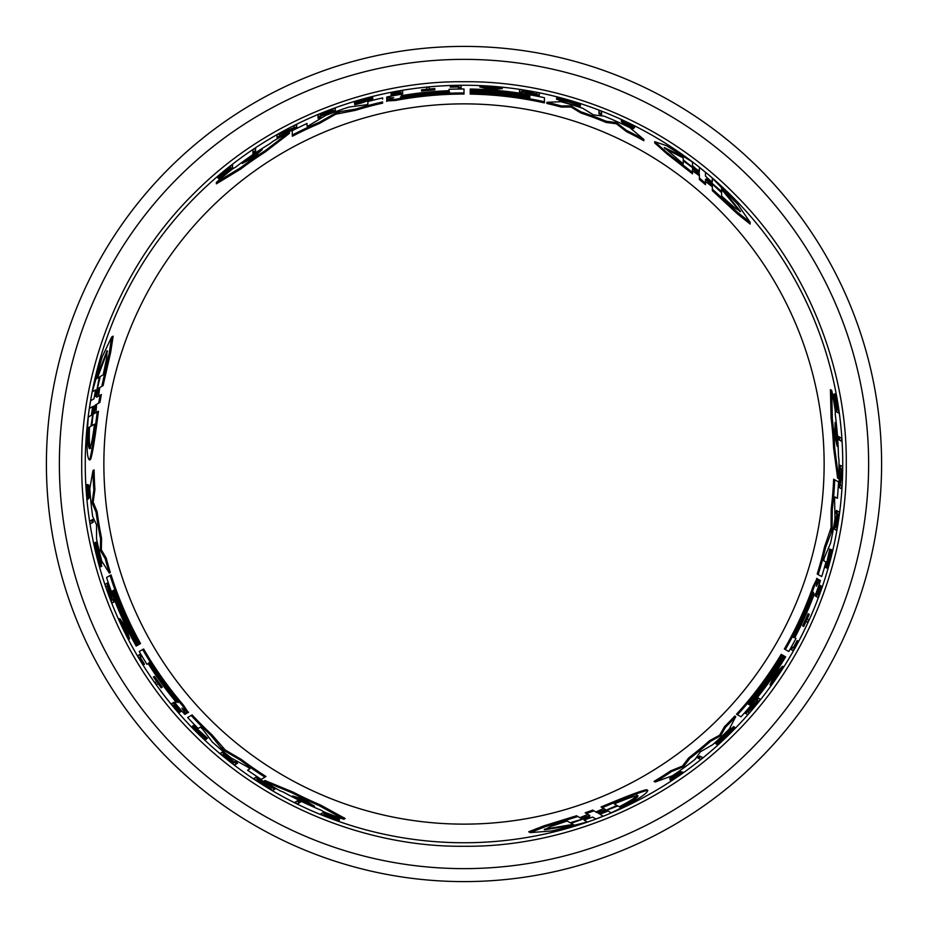 <?xml version="1.0" encoding="UTF-8"?>
<svg xmlns="http://www.w3.org/2000/svg" width="928" height="928" viewBox="0 0 928 928"><rect width="100%" height="100%" fill="white"/><g stroke="black" fill="none" stroke-linecap="round" stroke-linejoin="round"><path stroke-width="1.39" d="M81.745 464C80.62 554.584 117.821 659.425 193.708 734.292C268.575 810.179 373.404 847.38 464 846.255C554.584 847.38 659.425 810.179 734.292 734.292C810.179 659.425 847.38 554.596 846.255 464C847.38 373.416 810.179 268.575 734.292 193.708C659.425 117.821 554.596 80.62 464 81.745C373.404 80.62 268.586 117.821 193.708 193.708C117.821 268.575 80.62 373.404 81.745 464M840.536 440.696L839.55 440.139A376.316 376.316 0 0 0 839.341 436.972L838.181 436.311A375.202 375.202 0 0 1 838.402 439.466L841.684 441.368A378.369 378.369 0 0 0 841.487 438.213L838.181 436.311M797.164 640.575L798.289 641.225A378.369 378.369 0 0 1 793.092 650.702L790.436 649.171A375.295 375.295 0 0 0 791.758 646.828L793.278 647.709A377.058 377.058 0 0 0 797.164 640.575L797.326 640.668M806.664 621.806L805.11 620.902M802.766 625.89L802.627 625.808A375.295 375.295 0 0 0 808.149 613.698L808.3 613.779M827.614 562.89L831.198 549.562L832.207 550.142L827.382 565.813L830.548 551.093L830.734 549.596L829.725 549.016L825.746 567.53L826.744 568.098L830.734 549.596M837.717 412.496L836.801 411.974A376.408 376.408 0 0 0 836.441 409.468L837.276 409.944A377.162 377.162 0 0 0 836.87 407.264L834.574 397.984A376.408 376.408 0 0 0 833.982 394.736L836.847 406.023L835.931 394.528A378.369 378.369 0 0 1 836.546 397.868L837.242 407.694L838.599 410.71A378.369 378.369 0 0 1 838.947 413.204L835.571 411.266A375.295 375.295 0 0 0 835.212 408.761L836.047 409.236A376.049 376.049 0 0 0 835.641 406.557L833.321 397.254A375.295 375.295 0 0 0 832.718 394.006L833.982 394.736M835.154 399.179L834.666 393.797L835.931 394.528M817.034 596.982L815.329 595.996A375.295 375.295 0 0 0 819.285 584.93L819.424 585.023M834.028 528.983L833.669 528.774A375.295 375.295 0 0 0 834.144 525.99L834.945 526.454A376.165 376.165 0 0 0 836.859 513.787L836.047 513.323A375.295 375.295 0 0 0 836.406 510.47L839.295 512.128A378.369 378.369 0 0 1 838.912 514.97L838.007 514.448A377.394 377.394 0 0 1 836.082 527.116L836.975 527.626A378.369 378.369 0 0 1 836.488 530.41L835.467 529.818M840.478 488.209L838.494 487.061L840.281 468.373A376.316 376.316 0 0 0 840.304 465.346L842.357 466.529A378.369 378.369 0 0 1 842.322 469.545L840.292 485.042L841.731 485.878A378.369 378.369 0 0 1 841.557 488.824L839.562 487.676L841.719 469.197L839.179 467.735A375.202 375.202 0 0 0 839.202 464.708M838.715 478.755L837.624 478.129L833.588 447.737A369.947 369.947 0 0 0 831.094 418.099L830.432 389.656L831.72 390.398A375.005 375.005 0 0 1 835.304 411.429L835.281 414.735A374.541 374.541 0 0 1 838.46 456.332L838.982 459.952A375.005 375.005 0 0 1 838.715 478.755L834.736 448.398A371.061 371.061 0 0 0 832.3 418.795L831.72 390.398M716.776 744.302L715.755 743.722L731.125 728.155L732.122 728.735L719.594 741.739L731.89 730.185A377.65 377.65 0 0 1 727.958 734.094L727.772 733.978A377.441 377.441 0 0 0 734.582 727.146L728.445 734.744A378.462 378.462 0 0 1 725.104 737.98L716.776 744.302L732.122 728.735M731.705 728.492A376.327 376.327 0 0 0 733.596 726.578L734.582 727.146M673.229 778.917L680.618 773.743L670.816 779.126L669.738 778.499L680.038 771.296L681.094 771.91L678.96 773.511C674.192 776.458 672.812 777.536 674.818 776.771L682.904 772.131L671.048 780.436L673.229 778.917L672.429 778.453M680.943 771.829L682.904 772.131M671.048 780.436L669.97 779.81L670.979 779.114M699.492 758.86L698.622 758.35A376.408 376.408 0 0 0 700.814 756.587L701.684 757.086M700.814 756.587L702.716 757.689A378.462 378.462 0 0 1 700.524 759.452L697.578 757.747A375.295 375.295 0 0 0 699.782 755.984M736.507 714.2L737.493 714.769L736.507 714.2A369.947 369.947 0 0 0 781.225 654.333L783.093 655.412A372.105 372.105 0 0 1 748.246 704.143L748.757 704.433A372.685 372.685 0 0 0 783.603 655.702L784.404 656.166A373.613 373.613 0 0 1 749.569 704.909L749.975 705.141A374.077 374.077 0 0 0 784.81 656.398L785.61 656.862A375.005 375.005 0 0 1 740.996 716.787L737.493 714.769A371.061 371.061 0 0 0 782.188 654.89M655.168 782.026L654.066 781.388A369.947 369.947 0 0 0 670.55 770.913L682.428 766.099L688.738 757.851A369.947 369.947 0 0 0 709.537 740.718L719.664 735.162L724.443 726.74A369.947 369.947 0 0 0 734.802 716.045L735.788 716.613L729.292 729.048A375.005 375.005 0 0 1 712.611 744.755L700.362 751.819L695.153 759.301A375.005 375.005 0 0 1 672.382 775.785L655.168 782.026A371.061 371.061 0 0 0 671.628 771.539L683.484 766.714L689.782 758.454A371.061 371.061 0 0 0 710.558 741.298L720.662 735.742L725.441 727.308L724.443 726.74M594.639 818.264L592.586 817.069L584.037 820.074L587.32 821.964L551.928 830.943L530.224 832.625L545.177 826.732L577.866 816.512L581.195 818.426L580.406 817.974L581.195 818.426L589.802 815.468L586.45 813.531L593.92 810.828L597.203 812.719L596.426 812.267L597.203 812.719L605.404 809.483L602.272 807.673C627.421 797.048 642.594 791.271 647.779 790.343C647.408 793.788 635.216 801.293 611.204 812.824L608.095 811.037L599.952 814.308L603.2 816.188L595.892 818.983L592.586 817.069M530.224 832.625L528.728 831.766L543.773 825.897L576.566 815.758L577.866 816.512L576.566 815.758M579.896 817.684L587.934 814.39M586.45 813.531L585.174 812.8L592.667 810.109L593.92 810.828L592.667 810.109M595.962 812.012L603.641 808.45M602.272 807.673L601.054 806.966C626.249 796.375 641.457 790.621 646.665 789.693L647.779 790.343M747.086 711.266L748.397 712.02M757.677 697.682L760.45 699.283A378.462 378.462 0 0 1 758.791 701.359L748.061 711.834L749.383 712.588A378.462 378.462 0 0 1 747.597 714.618L744.801 713.006L757.283 700.478L756.007 699.747A375.295 375.295 0 0 0 757.677 697.682L759.475 698.714M770.948 685.398L769.985 684.841L774.648 674.586L782.594 666.223L783.557 666.78A378.462 378.462 0 0 1 781.782 669.552L779.079 672.406A377.766 377.766 0 0 1 774.462 679.215L772.873 682.718A378.462 378.462 0 0 1 770.948 685.398L775.622 675.143L774.648 674.586M793.811 637.165L795.018 637.861M817.951 580.267L818.6 579.49L820.433 580.568A375.005 375.005 0 0 1 815.538 594.581L814.564 594.024L813.195 596.89A373.624 373.624 0 0 1 794.774 637.722L795.98 638.418A375.005 375.005 0 0 1 788.765 651.502L784.38 648.974A369.947 369.947 0 0 0 813.102 586.438L817.034 578.585M820.723 576.021L817.22 573.991A369.947 369.947 0 0 0 824.516 546.975L831.07 527.765L831.198 508.996A369.947 369.947 0 0 0 833.634 479.231L838.576 481.91L837.439 498.301L834.922 496.967L834.585 500.041L835.003 518.671A375.005 375.005 0 0 1 830.595 543.008L824.331 557.774L823.635 560.64L825.978 561.997A375.005 375.005 0 0 1 821.709 576.59L818.206 574.56A371.061 371.061 0 0 0 825.526 547.566L831.418 532.115L830.398 531.524M705.477 173.733L705.477 176.111L708.911 179.417L712.344 182.016L712.344 178.211L737.818 204.38L750.126 222.337L737.551 212.338L712.344 189.138L712.344 185.298L712.344 186.203L712.344 185.298L705.477 179.324L705.477 183.187L699.399 178.072L699.399 174.278L699.399 175.183L699.399 174.278L692.485 168.792L692.485 172.411L666.745 152.389L654.727 141.671L666.548 145.696L692.485 162.098L692.485 165.694L695.942 168.757L699.399 171.112L699.399 167.353L705.477 172.283L705.477 176.111M750.126 222.337L750.126 224.066L737.528 213.962L712.344 190.634L712.344 189.138L712.344 190.634M712.344 186.783L705.477 181.47M705.477 183.187L705.477 184.66L699.399 179.522L699.399 178.072L699.399 179.522M699.399 175.717L692.485 170.845M692.485 172.411L692.485 173.826L666.756 153.723L654.727 142.958L654.727 141.671M601.611 112.624L601.611 114.84A375.295 375.295 0 0 0 598.978 113.819L598.978 111.615M633.499 128.574L633.499 127.333L623.929 121.533L634.52 126.463L634.52 127.716L633.406 127.194M630.982 126.846C634.914 129.305 633.789 129.108 627.63 126.243L622.108 123.262L622.108 122.032L627.63 124.746C631.11 126.336 631.724 126.428 629.451 125.048L630.912 126.022M502.268 87.476L502.268 88.589L491.051 89.68L479.834 86.977L479.834 85.863A378.462 378.462 0 0 1 483.117 86.014L486.956 86.93A377.766 377.766 0 0 1 495.146 87.522L498.974 87.151A378.462 378.462 0 0 1 502.268 87.476L491.051 88.554L491.051 89.68M536.593 95.213L536.593 93.693M539.249 94.227L539.249 94.818M539.249 95.19L522.162 90.642L522.162 93.229A375.295 375.295 0 0 0 519.529 92.835L519.529 89.633A378.462 378.462 0 0 1 522.162 90.028L536.593 94.076L536.593 92.556A378.462 378.462 0 0 1 539.249 93.09L539.249 96.315L522.162 91.768M519.529 92.835L519.529 90.758M580.371 104.945L580.371 106.105L568.481 103.542L559.201 100.584L559.201 99.435L576.729 103.785L568.481 100.549L560.582 98.902A377.65 377.65 0 0 1 565.929 100.363L565.929 100.572A377.441 377.441 0 0 0 556.603 98.09L566.254 99.609A378.462 378.462 0 0 1 570.72 100.885L580.371 104.945L559.201 99.435M559.201 99.911A376.327 376.327 0 0 0 556.603 99.238L556.603 98.09M544.423 102.904L544.423 101.755L544.423 102.904A369.947 369.947 0 0 0 470.218 94.099L470.218 91.953A372.105 372.105 0 0 1 529.853 97.765L529.853 97.185A372.685 372.685 0 0 0 470.218 91.373L470.218 90.445A373.613 373.613 0 0 1 529.853 96.234L529.853 95.77A374.077 374.077 0 0 0 470.218 89.981L470.218 89.042A375.005 375.005 0 0 1 544.423 97.718L544.423 101.755A371.061 371.061 0 0 0 470.218 92.997M643.835 140.708A369.947 369.947 0 0 0 626.516 131.66L616.412 123.784L606.112 122.438A369.947 369.947 0 0 0 580.87 112.996L570.998 107.01L561.312 107.08A369.947 369.947 0 0 0 546.87 103.449L546.87 102.312L560.895 101.72A375.005 375.005 0 0 1 582.83 108.321L593.491 114.91L604.163 116.162A375.005 375.005 0 0 1 629.822 127.646L643.835 139.432L643.835 140.708M464 842.752A378.752 378.752 0 0 0 842.752 464A378.752 378.752 0 0 0 464 85.248A378.752 378.752 0 0 0 85.248 464A378.752 378.752 0 0 0 464 842.752M382.649 99.064L382.649 97.927A375.005 375.005 0 0 0 367.882 101.523L367.882 104.226L366.386 104.771L349.125 107.022A375.005 375.005 0 0 0 325.844 115.362L308.595 125.732L307.087 126.278L306.982 123.447L292.216 130.651L292.378 136.265L292.216 130.651M630.982 125.605C634.914 128.064 633.789 127.855 627.63 125.013L622.108 122.032M361.514 101.14L355.934 102.95L355.934 101.79L361.514 99.992L370.481 98.391L354.763 103.6L372.778 97.811L361.514 99.772L355.934 101.79M372.778 97.811L372.778 98.96L361.514 102.985L354.763 104.76L354.763 103.6M186.331 712.402L186.679 713.342L184.834 714.386A375.005 375.005 0 0 1 175.148 703.157L176.111 702.589L174.325 699.967A373.624 373.624 0 0 1 148.167 663.601L146.96 664.297A375.005 375.005 0 0 1 139.235 651.502L142.657 649.53A371.061 371.061 0 0 0 182.433 705.674L187.665 712.785L181.911 708.052L185.693 713.91M88.937 497.976L87.696 499.519L86.432 485.089L87.51 484.474L87.615 485.692M87.684 485.541L88.798 498.058L89.854 497.443L88.763 484.915L87.684 485.541L87.452 496.724L86.432 485.089M93.357 391.222L92.324 391.813L102.254 356.677L111.65 337.038L113.146 336.168L110.699 352.13L103.089 385.607L98.461 388.275L96.721 397.207L101.338 394.539L99.934 402.381L95.387 405.002L94.099 413.726L98.461 411.208C95.027 438.318 92.406 454.372 90.608 459.348L89.494 459.998C86.687 457.945 86.292 443.63 88.299 417.066L91.408 415.28L92.649 406.58L89.401 408.459L90.619 400.734L93.937 398.82L91.884 400.003M99.748 387.533L98.577 396.14M464 881.6A417.6 417.6 0 0 0 881.6 464A417.6 417.6 0 0 0 464 46.4A417.6 417.6 0 0 0 46.4 464A417.6 417.6 0 0 0 464 881.6M242.394 163.421L243.635 162.296A373.613 373.613 0 0 1 262.183 149.582L252.915 157.876L242.231 163.479M812.186 595.277L813.612 592.273L812.696 595.567A372.696 372.696 0 0 1 795.238 634.822C793.104 638.522 792.93 638.418 794.739 634.532A372.116 372.116 0 0 0 812.186 595.277L812.696 595.567M589.524 816.744L571.103 823.322L574.049 825.015L544.4 829.794L550.478 826.581L567.159 821.036L570.128 822.753L589.79 816.895M614.278 803.903C627.653 798.347 635.541 795.598 637.954 795.679C638.487 797.059 632.641 800.992 620.449 807.464L617.793 805.933L598.606 813.508L616.934 805.446L614.278 803.903M176.216 699.909L178.106 702.635L175.705 700.199A372.696 372.696 0 0 1 150.44 665.457C148.318 661.745 148.48 661.652 150.951 665.167A372.116 372.116 0 0 0 176.216 699.909L175.705 700.199M314.499 806.2L312.898 805.701A373.613 373.613 0 0 1 292.61 795.98L303.015 799.263L314.499 806.2M835.107 422.379L835.467 424.015A373.613 373.613 0 0 1 837.207 446.438L834.84 435.789L835.107 422.379M95.758 396.326L99.273 377.093L96.326 378.798L107.01 350.726L106.755 357.605L103.217 374.819L100.247 376.536L95.48 396.488M94.494 424.189C92.626 438.55 91.048 446.762 89.772 448.816C88.322 448.572 87.835 441.554 88.322 427.75L90.979 426.219L93.995 405.838L91.837 425.732L94.494 424.189M387.718 99.331L386.721 99.168L386.744 97.034A375.005 375.005 0 0 1 401.314 94.262L401.314 95.387L404.492 95.143A373.624 373.624 0 0 1 449.059 90.677L449.059 89.285A375.005 375.005 0 0 1 464 88.995L464 94.053A369.947 369.947 0 0 0 395.49 100.456L386.709 100.966M386.721 99.168L386.744 98.171M449.059 91.791L449.059 90.399M382.649 103.112A369.947 369.947 0 0 0 355.598 110.293L335.692 114.225L319.371 123.494A369.947 369.947 0 0 0 292.378 136.265M289.42 132.112L289.42 133.365L265.118 152.064A369.947 369.947 0 0 0 240.7 169.047L216.398 183.837L216.398 182.352A375.005 375.005 0 0 1 232.824 168.722L235.689 167.098A374.541 374.541 0 0 1 270.129 143.538L273.006 141.276A375.005 375.005 0 0 1 289.42 132.112L265.118 150.742A371.061 371.061 0 0 0 240.7 167.643L216.398 182.352M296.728 125.86L296.728 128.157L279.641 135.94A376.316 376.316 0 0 0 277.008 137.437L277.008 135.07A378.369 378.369 0 0 1 279.641 133.586L294.072 127.6L294.072 125.941A378.369 378.369 0 0 1 296.728 124.619L296.728 126.916L279.641 134.282L279.641 137.216A375.202 375.202 0 0 0 277.008 138.713M335.263 111.058L335.263 111.476A375.295 375.295 0 0 0 332.618 112.45L332.618 111.522A376.165 376.165 0 0 0 320.694 116.197L320.694 117.137A375.295 375.295 0 0 0 318.037 118.25L318.037 114.921A378.369 378.369 0 0 1 320.694 113.819L320.694 114.875A377.394 377.394 0 0 1 332.618 110.212L332.618 109.179A378.369 378.369 0 0 1 335.263 108.205L335.263 109.388M402.648 91.768L402.648 93.751A375.295 375.295 0 0 0 391.094 95.851L391.094 95.677M232.545 166.1L232.545 167.168A376.408 376.408 0 0 0 230.55 168.722L230.55 167.759A377.162 377.162 0 0 0 228.427 169.441L221.537 176.076A376.408 376.408 0 0 0 219.02 178.211L227.372 170.091L217.871 176.633A378.369 378.369 0 0 1 220.458 174.441L228.624 168.919L230.55 166.24A378.369 378.369 0 0 1 232.545 164.685L232.545 168.571A375.295 375.295 0 0 0 230.55 170.137L230.55 169.174A376.049 376.049 0 0 0 228.427 170.868L221.537 177.526A375.295 375.295 0 0 0 219.02 179.684L219.02 178.211M222.291 174.986L217.871 178.095L217.871 176.633M355.934 102.95L354.496 103.217L354.496 102.057M429.328 88.346L429.328 90.144M434.814 89.668L434.814 89.842A375.295 375.295 0 0 0 421.567 91.106L421.567 90.944M450.335 87.186L450.335 85.875A378.369 378.369 0 0 1 461.146 85.643L461.146 88.705A375.295 375.295 0 0 0 458.455 88.74L458.455 86.977A377.058 377.058 0 0 0 450.335 87.186L450.335 86.988M255.56 149.559L255.56 150.696A376.316 376.316 0 0 0 252.926 152.459L252.926 153.804A375.202 375.202 0 0 1 255.56 152.03L255.56 148.225A378.369 378.369 0 0 0 252.926 149.976L252.926 153.804M188.628 716.926L192.131 714.896A369.947 369.947 0 0 0 211.874 734.732L225.249 750.01L241.431 759.51A369.947 369.947 0 0 0 265.988 776.492L261.209 779.439L247.579 770.252L249.98 768.744L247.498 766.911L231.153 757.956A375.005 375.005 0 0 1 212.28 741.971L202.629 729.164L200.483 727.123L198.14 728.48A375.005 375.005 0 0 1 187.642 717.495L191.145 715.465A371.061 371.061 0 0 0 210.865 735.312L221.305 748.13L222.326 747.539M149.13 663.044L147.923 663.74M142.657 649.53L143.62 648.974A369.947 369.947 0 0 0 183.419 705.106L188.256 712.449M263.865 781.132L264.956 780.506L293.294 792.21A369.947 369.947 0 0 0 320.206 804.854L345.17 818.508L343.882 819.25A375.005 375.005 0 0 1 323.872 811.849L321.03 810.179A374.541 374.541 0 0 1 283.411 792.118L280.012 790.772A375.005 375.005 0 0 1 263.865 781.132L292.146 792.872L293.294 792.21M254.794 777.931L256.789 776.794L272.078 787.686L270.64 788.522L271.742 787.884M275.79 788.58L274.676 789.218A376.316 376.316 0 0 1 272.078 787.686L273.18 787.048A375.202 375.202 0 0 0 275.79 788.58L272.623 790.401A378.369 378.369 0 0 1 270.036 788.87L257.265 779.566M222.708 751.958L223.068 751.75A375.295 375.295 0 0 0 225.237 753.559L224.437 754.023A376.165 376.165 0 0 0 234.448 762.016L235.271 761.54A375.295 375.295 0 0 0 237.545 763.28L234.668 764.95A378.369 378.369 0 0 1 232.394 763.199L233.299 762.677A377.394 377.394 0 0 1 223.3 754.684L222.407 755.195A378.369 378.369 0 0 1 220.238 753.385L222.047 752.341A376.408 376.408 0 0 0 224.216 754.151L223.404 754.615A377.278 377.278 0 0 0 233.404 762.619L234.227 762.143A376.408 376.408 0 0 0 236.501 763.883L237.545 763.28M221.27 752.794L223.068 751.75M334.556 817.835L339.462 820.108L338.198 820.839A378.369 378.369 0 0 1 335.008 819.702L326.134 815.387L322.851 815.051A378.369 378.369 0 0 1 320.52 814.111L323.884 812.162A375.295 375.295 0 0 0 326.238 813.102L325.403 813.578A376.049 376.049 0 0 0 327.932 814.575L337.142 817.208A375.295 375.295 0 0 0 340.263 818.31L338.987 819.053A376.408 376.408 0 0 1 335.878 817.939L326.691 815.283A377.162 377.162 0 0 1 324.174 814.285L325.009 813.81A376.408 376.408 0 0 1 322.666 812.87L321.738 813.404M196.55 729.454L206.306 739.233L205.297 739.813L192.479 726.09L206.503 738.804L207.512 738.224L193.476 725.522L192.479 726.09M154.419 676.442L154.558 676.361A375.295 375.295 0 0 0 162.284 687.196L162.145 687.277M156.008 681.86L157.563 680.955M141.787 656.432L139.304 657.871A378.172 378.172 0 0 0 143.538 664.796L143.364 664.889A378.369 378.369 0 0 1 137.762 655.644L140.418 654.112A375.295 375.295 0 0 0 141.787 656.432L140.267 657.314A377.058 377.058 0 0 0 144.501 664.239L144.327 664.332M295.916 801.734L298.05 800.504A375.202 375.202 0 0 0 300.892 801.896L297.586 803.81A378.369 378.369 0 0 1 294.756 802.407L296.89 801.177A376.316 376.316 0 0 0 299.732 802.569L300.892 801.896M94.099 469.904A369.947 369.947 0 0 0 94.923 489.427L93.16 502.106L97.138 511.711A369.947 369.947 0 0 0 101.581 538.286L101.338 549.828L106.244 558.18A369.947 369.947 0 0 0 110.316 572.495L109.33 573.075L101.813 561.22A375.005 375.005 0 0 1 96.558 538.924L96.558 524.784L92.684 516.536A375.005 375.005 0 0 1 89.796 488.58L92.997 470.542L94.099 469.904M111.07 574.896L110.084 575.476L111.07 574.896A369.947 369.947 0 0 0 140.546 643.556L138.69 644.635A372.105 372.105 0 0 1 113.912 590.092L113.402 590.382A372.685 372.685 0 0 0 138.179 644.925L137.379 645.389A373.613 373.613 0 0 1 112.578 590.858L112.172 591.09A374.077 374.077 0 0 0 136.973 645.621L136.172 646.097A375.005 375.005 0 0 1 106.581 577.494L110.084 575.476A371.061 371.061 0 0 0 139.583 644.113M94.865 542.752L95.874 542.172L101.662 563.261L100.676 563.83L95.677 546.488L99.528 562.902A377.65 377.65 0 0 1 98.113 557.542L98.298 557.438A377.441 377.441 0 0 0 100.816 566.753L97.301 557.647A378.462 378.462 0 0 1 96.176 553.134L94.865 542.752L100.676 563.83M101.082 563.598A376.327 376.327 0 0 0 101.802 566.184L100.816 566.753M108.321 585.522L107.01 586.287M114.794 601.495L112.021 603.096A378.462 378.462 0 0 1 111.047 600.613L107.335 586.09L106.024 586.856A378.462 378.462 0 0 1 105.154 584.292L107.961 582.68L112.555 599.743L113.831 599.012A375.295 375.295 0 0 0 114.794 601.495L112.996 602.527M112.555 599.743L112.856 599.581A376.408 376.408 0 0 0 113.819 602.052M118.784 619.127L119.758 618.57L126.301 627.734L129.572 638.8L128.609 639.357A378.462 378.462 0 0 1 127.101 636.434L125.976 632.652A377.766 377.766 0 0 1 122.38 625.263L120.153 622.131A378.462 378.462 0 0 1 118.784 619.127L125.338 628.291L126.301 627.734M90.898 520.515L92.812 519.413A375.295 375.295 0 0 0 93.241 522.197L91.338 523.299M96.64 404.283L95.874 412.705M172.318 703.25L174.035 702.264A375.295 375.295 0 0 0 181.621 711.219L181.482 711.3M319.371 123.494L319.371 122.287A371.061 371.061 0 0 0 292.378 135.012M335.692 114.225L335.692 113.042L319.371 122.287M335.692 113.042L339.288 111.754L339.288 112.926M355.598 110.293L355.598 109.121L339.288 111.754M382.649 101.964A371.061 371.061 0 0 0 355.598 109.121M561.312 107.08L561.312 105.931A371.061 371.061 0 0 0 546.87 102.312M570.998 107.01L570.998 105.85L561.312 105.931M580.87 112.996L580.87 111.824L570.998 105.85M606.112 122.438L606.112 121.232A371.061 371.061 0 0 0 580.87 111.824M616.412 123.784L616.412 122.566L606.112 121.232M626.516 131.66L626.516 130.419L616.412 122.566M643.835 139.432A371.061 371.061 0 0 0 626.516 130.419M386.744 97.974L393.681 97.684L386.709 100.294L395.49 99.319A371.061 371.061 0 0 1 464 92.939M393.008 97.858L393.681 97.684M386.709 101.43L386.709 100.294M470.218 92.487L470.218 91.373M529.853 97.765L529.853 97.185M470.218 91.083L470.218 89.981M240.7 169.047L240.7 167.643M265.118 152.064L265.118 150.742M565.929 101.291L565.929 100.572M279.641 135.558L279.641 134.282M296.728 128.157L296.728 126.916M522.162 92.104A376.408 376.408 0 0 0 519.529 91.71M491.051 88.554L479.834 85.863M332.618 110.792L332.618 111.267A376.408 376.408 0 0 1 335.263 110.281L335.263 111.476M332.618 112.45L332.618 111.267M318.037 118.25L318.037 117.044A376.408 376.408 0 0 1 320.694 115.942L320.694 117.137M332.618 110.339A377.278 377.278 0 0 0 320.694 114.991M391.094 93.705L391.094 92.904A378.195 378.195 0 0 1 400.223 91.222L400.223 92.023A377.394 377.394 0 0 0 391.094 93.705L391.094 93.948A377.162 377.162 0 0 1 400.223 92.266L400.223 92.858L400.223 92.266M400.223 92.858A376.582 376.582 0 0 0 391.094 94.552L391.094 93.948M391.094 94.552L391.094 94.714A376.408 376.408 0 0 1 402.648 92.626L402.648 93.751M391.094 95.851L391.094 94.714M391.094 92.904L391.094 92.719A378.369 378.369 0 0 1 402.648 90.642L402.648 92.626M632.107 125.338L632.107 126.266M629.451 125.582L621.389 120.362L621.389 121.58M624.382 123.006L624.382 122.287C614.591 117.056 631.075 123.517 634.52 126.463M221.537 177.526L221.537 176.076M228.427 170.868L228.427 169.441M230.55 170.137L230.55 168.722M429.328 87.22L429.328 89.018A376.582 376.582 0 0 1 434.814 88.554L434.814 88.717A376.408 376.408 0 0 0 421.567 89.993L421.567 89.819A376.582 376.582 0 0 1 426.683 89.274L426.683 87.476A378.369 378.369 0 0 1 429.328 87.22M421.567 91.106L421.567 89.993M434.814 89.842L434.814 88.717M450.335 86.072A378.172 378.172 0 0 1 458.455 85.863L458.455 88.74M461.146 87.603A376.408 376.408 0 0 0 458.455 87.626M598.978 112.624L598.978 110.42A378.462 378.462 0 0 1 601.611 111.43L601.611 113.645A376.408 376.408 0 0 0 598.978 112.624M712.344 179.406L712.344 178.211M833.634 479.231L838.576 481.91M831.198 508.996L832.242 509.6A371.061 371.061 0 0 0 834.724 479.857M831.07 527.765L832.091 528.357L832.242 509.6M832.091 528.357L831.418 532.115M824.516 546.975L825.526 547.566M817.22 573.991L818.206 574.56M816.582 585.591L817.626 578.921L814.076 587.006A371.061 371.061 0 0 1 785.343 649.53M819.575 580.058L816.396 586.264M816.64 578.353L817.626 578.921M775.622 675.143L783.557 666.78M756.007 699.747L756.993 700.315A376.408 376.408 0 0 0 758.652 698.239M745.776 713.574L758.257 701.046L756.993 700.315M586.287 821.373L587.32 821.964M719.664 735.162L720.662 735.742M709.537 740.718L710.558 741.298M688.738 757.851L689.782 758.454M682.428 766.099L683.484 766.714M670.55 770.913L671.628 771.539M725.441 727.308A371.061 371.061 0 0 0 735.788 716.613M783.847 655.841L784.81 656.398M782.64 655.145L783.603 655.702M265.988 776.492L261.209 779.439M241.431 759.51L240.387 760.113A371.061 371.061 0 0 0 264.898 777.119M225.249 750.01L224.216 750.601L240.387 760.113M224.216 750.601L221.305 748.13M211.874 734.732L210.865 735.312M192.131 714.896L191.145 715.465M188.651 712.217L187.665 712.785M320.206 804.854L319 805.55L343.882 819.25M292.146 792.872A371.061 371.061 0 0 0 319 805.55M670.816 779.126L681.094 771.91M674.354 776.504L673.229 777.536M727.158 733.63L727.772 733.978M256.789 776.794L255.71 777.409L270.64 788.522M257.636 779.358L256.186 780.193A378.369 378.369 0 0 1 253.727 778.557L255.71 777.409M235.271 761.54L233.404 762.619M225.237 753.559L224.216 754.151M338.198 820.839L327.781 815.886L338.987 819.053M337.142 817.208L335.878 817.939M327.932 814.575L326.691 815.283M326.238 813.102L325.009 813.81M205.355 738.12L204.346 738.7L205.297 739.813M204.346 738.7L194.138 727.796L206.503 738.804M161.17 687.845L161.31 687.752A376.408 376.408 0 0 1 153.596 676.918L153.445 676.999A376.582 376.582 0 0 0 156.6 681.512L155.046 682.416A378.369 378.369 0 0 0 156.588 684.586L158.143 683.681A376.582 376.582 0 0 0 161.17 687.845M162.284 687.196L161.31 687.752M154.558 676.361L153.596 676.918M143.538 664.796L144.501 664.239M139.455 654.669A376.408 376.408 0 0 0 140.824 656.989M831.094 418.099L832.3 418.795M833.588 447.737L834.736 448.398M840.617 468.559L841.719 469.197M838.494 487.061L839.562 487.676M835.583 526.826L835.177 526.582A376.408 376.408 0 0 1 834.69 529.366L833.669 528.774M834.144 525.99L835.177 526.582M836.406 510.47L837.462 511.073A376.408 376.408 0 0 1 837.091 513.915L836.047 513.323M835.977 527.046A377.278 377.278 0 0 0 837.903 514.39M821.129 586.009L821.837 586.415A378.195 378.195 0 0 1 818.716 595.161L818.02 594.755A377.394 377.394 0 0 0 821.129 586.009L820.92 585.881A377.162 377.162 0 0 1 817.812 594.639L817.301 594.338L817.812 594.639M817.301 594.338A376.582 376.582 0 0 0 820.41 585.591L820.92 585.881M820.41 585.591L820.259 585.498A376.408 376.408 0 0 1 816.304 596.553L815.329 595.996M819.285 584.93L820.259 585.498M821.837 586.415L821.988 586.496A378.369 378.369 0 0 1 818.02 597.539L816.304 596.553M833.321 397.254L834.574 397.984M835.641 406.557L836.87 407.264M835.212 408.761L836.441 409.468M830.711 550.942L831.72 551.522M832.207 550.142L826.744 568.098M807.627 622.363L806.072 621.458A376.582 376.582 0 0 1 803.741 626.446L803.59 626.365A376.408 376.408 0 0 0 809.123 614.255L809.262 614.336A376.582 376.582 0 0 1 807.186 619.046L808.74 619.939A378.369 378.369 0 0 1 807.627 622.363M808.149 613.698L809.123 614.255M802.627 625.808L803.59 626.365M798.126 641.132A378.172 378.172 0 0 1 794.252 648.266L791.758 646.828M791.398 649.728A376.408 376.408 0 0 0 792.721 647.384M106.244 558.18L105.247 558.76A371.061 371.061 0 0 0 109.33 573.075M101.338 549.828L100.34 550.408L105.247 558.76M101.581 538.286L100.572 538.866L100.34 550.408M97.138 511.711L96.094 512.302A371.061 371.061 0 0 0 100.572 538.866M93.16 502.106L92.104 502.721L96.094 512.302M94.923 489.427L93.856 490.042L92.104 502.721M92.997 470.542A371.061 371.061 0 0 0 93.856 490.042M139.142 644.368L138.179 644.925M137.936 645.064L136.973 645.621M98.925 557.078L98.298 557.438M106.975 583.248L111.58 600.312L112.856 599.581M125.338 628.291L128.609 639.357M86.664 487.745L87.464 487.281M88.183 489.926L87.696 499.519M88.798 498.058L88.473 495.401C88.311 489.798 88.056 488.058 87.731 490.193L87.847 488.43M92.208 522.789L90.306 523.891A378.462 378.462 0 0 1 89.865 521.107L91.779 520.005A376.408 376.408 0 0 0 92.208 522.789M97.231 411.916C93.867 439.014 91.28 455.033 89.494 459.998M95.387 405.002L96.176 404.55L95.387 405.002M99.934 402.381L98.681 403.1L100.073 395.282M98.461 388.275L99.25 387.823L98.461 388.275M103.089 385.607L101.79 386.361L109.284 352.93L111.65 337.038M93.937 398.82L95.619 389.922L92.324 391.813M179.777 712.286L179.986 712.159A377.162 377.162 0 0 1 173.965 705.094L174.476 704.793A376.582 376.582 0 0 0 180.496 711.869L180.647 711.788A376.408 376.408 0 0 1 173.049 702.821L171.344 703.818A378.369 378.369 0 0 0 178.918 712.774L179.069 712.692A378.195 378.195 0 0 1 173.049 705.616L173.745 705.21A377.394 377.394 0 0 0 179.777 712.286L179.069 712.692M181.621 711.219L180.647 711.788M174.035 702.264L173.049 702.821M403.587 96.825C399.33 97.336 399.33 97.15 403.587 96.234A372.696 372.696 0 0 1 446.31 91.721C450.59 91.733 450.59 91.93 446.31 92.301A372.116 372.116 0 0 0 403.587 96.825C399.33 97.336 399.33 97.15 403.587 96.234L403.587 96.825M446.31 91.721C450.59 91.733 450.59 91.93 446.31 92.301L446.31 91.721M491.051 87.951L487.606 87.093A377.65 377.65 0 0 1 494.496 87.592L491.051 87.951M706.73 178.617L721.624 191.586L721.624 188.187L740.59 211.468L734.767 207.814L721.624 196.144L721.624 192.711L706.73 178.918M683.228 163.908L664.262 147.506L683.228 156.786L683.228 159.848L699.376 172.678L683.228 160.834L683.228 163.908M795.238 634.822C793.104 638.522 792.93 638.418 794.739 634.532L795.238 634.822M776.144 675.445L778.615 672.893A377.65 377.65 0 0 1 774.729 678.623L776.144 675.445M150.44 665.457C148.318 661.745 148.48 661.652 150.951 665.167L150.44 665.457M124.816 628.592L125.79 632.014A377.65 377.65 0 0 1 122.763 625.797L124.816 628.592M257.752 153.804A372.499 372.499 0 0 0 248.066 160.463M721.624 189.405L740.057 211.712M721.624 192.711L721.624 191.586M721.624 194.718L721.624 196.144M683.228 159.848L683.228 160.834L683.228 159.848M664.796 148.503L683.228 157.922M572.994 824.412L544.458 829.214M568.388 821.744L567.159 821.036M617.793 805.933L616.934 805.446M636.817 795.018C637.304 796.421 631.458 800.342 619.266 806.78L619.463 806.896M616.598 805.249L617.596 805.817M298.491 797.709A372.499 372.499 0 0 0 309.094 802.766M835.757 440.487A372.499 372.499 0 0 0 834.829 428.759M97.382 378.183L107.486 351.074M100.247 376.536L99.273 377.093M101.987 375.527L103.217 374.819M90.979 426.219L91.837 425.732L90.979 426.219M90.921 448.154C89.459 447.876 88.984 440.846 89.506 427.066L89.308 427.182M464 868.631A404.631 404.631 0 0 0 868.631 464A404.631 404.631 0 0 0 464 59.369A404.631 404.631 0 0 0 59.369 464A404.631 404.631 0 0 0 464 868.631M464 824.134A360.134 360.134 0 0 0 824.134 464A360.134 360.134 0 0 0 464 103.866A360.134 360.134 0 0 0 103.866 464A360.134 360.134 0 0 0 464 824.134M395.49 100.456L395.49 99.319M813.102 586.438L814.076 587.006M183.419 705.106L182.433 705.674M679.122 773.395L679.737 773.755M88.496 495.598L87.87 495.958"/></g></svg>
